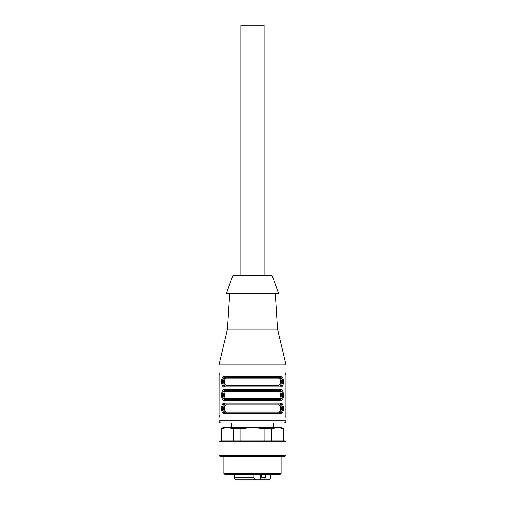 <?xml version="1.0" encoding="UTF-8"?>
<svg xmlns="http://www.w3.org/2000/svg" width="505" height="505" viewBox="0 0 505 505"><rect width="100%" height="100%" fill="white"/><g stroke="black" fill="none" stroke-linecap="round" stroke-linejoin="round"><path stroke-width="0.76" d="M240.879 275.515L240.879 25.25L264.121 25.25L264.121 275.515M278.514 385.233C281.127 385.353 281.146 377.955 278.514 378.081L279.252 377.184C281.929 376.496 281.929 386.811 279.252 386.123L278.514 385.233L226.486 385.233C223.892 385.782 223.892 377.525 226.486 378.081L278.514 378.081M278.514 398.634C281.127 398.761 281.146 391.356 278.514 391.489L279.252 390.592C281.929 389.904 281.929 400.219 279.252 399.531L278.514 398.634L226.486 398.634C223.892 399.19 223.892 390.933 226.486 391.489L278.514 391.489M226.486 404.896L278.514 404.896C281.108 404.341 281.108 412.598 278.514 412.042L226.486 412.042L225.748 412.938C223.071 413.627 223.071 403.312 225.748 404L226.486 404.896C223.873 404.77 223.854 412.175 226.486 412.042M252.5 386.123L225.211 386.123C221.531 386.256 221.531 377.052 225.211 377.184C221.531 377.052 221.531 386.256 225.211 386.123L279.789 386.123C283.469 386.256 283.469 377.052 279.789 377.184L225.211 377.184L226.486 378.081M224.46 376.294C220.641 375.499 220.641 387.808 224.46 387.019L280.54 387.019L279.789 386.123C283.469 386.256 283.469 377.052 279.789 377.184L280.54 376.294L224.46 376.294L225.748 377.184C223.071 376.496 223.071 386.811 225.748 386.123L226.486 385.233M224.649 391.179L225.748 390.592L226.486 391.489M225.748 390.592C223.071 389.904 223.071 400.219 225.748 399.531L226.486 398.634M225.748 412.938L224.46 413.835L280.54 413.835L279.789 412.938C283.469 413.071 283.469 403.867 279.789 404L225.211 404C221.531 403.867 221.531 413.071 225.211 412.938L279.789 412.938L278.514 412.042M279.252 412.938C281.929 413.627 281.929 403.312 279.252 404L278.514 404.896M252.5 399.531L225.211 399.531C221.531 399.663 221.531 390.46 225.211 390.592L224.46 389.702C220.641 388.907 220.641 401.216 224.46 400.427L280.54 400.427C284.359 401.216 284.359 388.907 280.54 389.702L279.789 390.592L225.211 390.592C221.531 390.46 221.531 399.663 225.211 399.531L279.789 399.531C283.469 399.663 283.469 390.46 279.789 390.592C283.469 390.46 283.469 399.663 279.789 399.531L279.252 399.531M286.019 420.76L218.981 420.76C219.113 422.117 219.858 422.862 221.215 422.994L283.785 422.994C285.142 422.862 285.887 422.117 286.019 420.76L286.019 417.408M279.789 377.184L279.252 377.184M279.789 386.123L279.252 386.123M225.748 404L225.211 404L225.748 404M219.056 417.408L219.107 372.804M219.252 373.971L219.271 374.338M219.284 415.173L219.271 415.785M219.252 416.152L219.227 416.467M225.211 386.123L224.46 387.019M280.54 387.019C284.359 387.808 284.359 375.505 280.54 376.294M225.211 399.531L224.46 400.427M280.54 400.427L279.789 399.531M280.54 413.835C284.359 414.624 284.359 402.315 280.54 403.104L224.46 403.104L225.211 404M279.789 404L280.54 403.104M224.46 403.104C220.641 402.315 220.641 414.624 224.46 413.835M285.716 374.918L285.729 374.338M285.748 373.971L285.773 373.656M285.944 372.715L285.893 417.319M285.748 416.152L285.729 415.785M283.21 384.034L282.787 385.328M283.21 397.441L282.787 398.735M218.981 372.715L218.981 364.894L286.019 364.894L286.019 372.715M229.706 293.392L227.471 329.146L277.529 329.146L286.019 364.894M252.5 293.392L278.533 293.392L272.163 275.515L232.837 275.515L226.467 293.392L252.5 293.392M280.206 474.384L224.794 474.384L223.898 473.494L281.102 473.494L280.206 474.384M268.483 456.514L220.534 456.514L218.981 455.617L286.019 455.617L284.466 456.514L268.483 456.514M218.981 441.761L220.534 440.871L284.466 440.871L286.019 441.761L218.981 441.761L218.981 455.617M283.463 440.871L283.463 428.751L277.655 427.464L271.854 428.751L264.109 428.751L252.5 427.464L240.891 428.751L240.891 440.871M240.891 428.751L233.146 428.751L227.345 427.464L221.537 428.751L221.537 440.871M233.146 440.871L233.146 428.751M221.537 428.751L221.215 428.751L221.215 440.871M221.215 428.751L223.45 427.464L281.55 427.464L283.463 428.751M271.854 428.751L271.854 440.871M264.109 440.871L264.109 428.751M265.737 474.384L265.737 477.515L260.479 477.515L260.479 474.384M270.825 474.384L270.825 477.515C270.693 478.873 269.948 479.617 268.591 479.75L260.479 479.75L260.479 477.515M260.479 479.75L236.409 479.75C235.052 479.617 234.307 478.873 234.175 477.515L253.819 477.515L253.819 474.384M264.115 477.515L264.115 479.75M256.515 479.75C255.158 479.914 254.261 479.169 253.819 477.515M270.775 474.384L270.775 477.515C270.339 479.163 269.436 479.908 268.079 479.75M280.54 389.702L224.46 389.702M261.35 477.515L261.35 474.384M273.281 427.464L273.281 422.994M231.719 427.464L231.719 422.994M218.981 420.76L218.981 417.408M227.471 329.146L218.981 364.894M275.294 293.392L277.529 329.146M223.898 456.514L223.898 473.494M281.102 456.514L281.102 473.494M286.019 441.761L286.019 455.617M283.785 428.751L283.785 440.871M234.175 474.384L234.175 477.515"/></g></svg>
